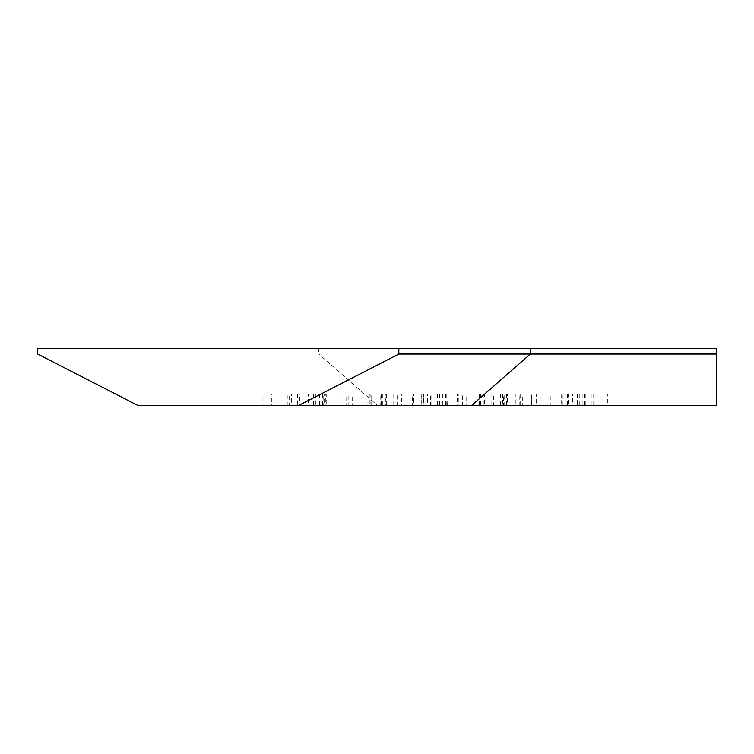 <?xml version="1.0" encoding="UTF-8"?>
<svg xmlns="http://www.w3.org/2000/svg" width="754" height="754" viewBox="0 0 754 754"><rect width="100%" height="100%" fill="white"/><g stroke="black" fill="none" stroke-linecap="round" stroke-linejoin="round"><path stroke-width="0.57" stroke-dasharray="3.77 2.83" d="M370.874 405.69L348.838 405.69L370.874 405.69L370.874 394.219L367.094 394.219L367.094 405.69M291.355 405.69L258.028 405.69L299.762 405.69L281.977 405.69L291.355 405.69L291.355 394.219L287.236 394.219L287.236 405.69M346.077 405.69L299.131 405.69L346.077 405.69L346.077 394.219L324.173 394.219L324.173 405.69M324.173 394.219L297.632 394.219L297.632 405.69L299.131 405.69L299.131 394.219L314.955 394.219L314.955 405.69M385.784 405.69L423.248 405.69L380.779 405.69L380.779 394.219L381.439 394.219L381.439 405.69L385.784 405.69L385.784 394.219L397.16 394.219L397.16 405.69M397.16 394.219L369.941 394.219L369.941 405.69L371.128 405.69L371.128 394.219L401.628 394.219L401.628 405.69M138.331 405.69L377.735 405.69L318.782 354.05L716.3 354.05L716.3 405.69L471.382 405.69M425.822 394.219L457.48 394.219L412.608 394.219L412.608 405.69L413.701 405.69L413.701 394.219L425.822 394.219L425.822 405.69M419.903 405.69L421.137 405.69L421.137 394.219L419.903 394.219L419.903 405.69M444.257 405.69L430.44 405.69L430.44 394.219L431.052 394.219L431.052 405.69L447.989 405.69L447.989 394.219L447.537 405.69L458.884 405.69L458.884 394.219L457.48 394.219L457.48 405.69L448.14 405.69M427.556 405.69L433.861 405.69L423.72 405.69L423.72 394.219L424.153 405.69L427.556 405.69L427.556 394.219M484.388 405.69L462.353 405.69L484.388 405.69L484.388 394.219L480.6 394.219L480.6 405.69M564.934 405.69L532.974 405.69L564.934 405.69L564.934 394.219L543.031 394.219L543.031 405.69M592.946 405.69L562.296 405.69L592.946 405.69L592.946 394.219L607.752 394.219L607.752 405.69M607.752 394.219L561.193 394.219L561.193 405.69L562.296 405.69L562.296 394.219L571.909 394.219L571.909 405.69M571.909 394.219L566.97 394.219L566.97 405.69L568.309 405.69L568.309 394.219L592.946 394.219M522.711 405.69L479.403 405.69L531.212 405.69L502.701 405.69L502.701 394.219L503.559 394.219L503.559 405.69L522.711 405.69L522.711 394.219L504.153 394.219L504.153 405.69M504.153 394.219L479.403 394.219L506.641 394.219L491.844 394.219L491.844 405.69L493.559 405.69L493.559 394.219L519.204 394.219L519.204 405.69M519.204 394.219L531.561 394.219L531.561 405.69L531.212 394.219L520.646 394.219L520.646 405.69M435.821 394.219L435.821 405.69L429.252 405.69M435.821 405.69L425.199 405.69M439.61 394.219L439.61 405.69L437.574 405.69M439.61 405.69L433.861 405.69M716.3 354.05L716.3 348.31L37.7 348.31M530.326 348.31L318.782 348.31L318.782 354.05L37.7 354.05M585.858 394.219L585.858 405.69M567.385 394.219L567.385 405.69M578.045 394.219L577.413 394.219L577.413 405.69L593.718 405.69L578.045 405.69L578.045 394.219L593.718 394.219L578.045 394.219M572.588 394.219L572.097 394.219L572.097 405.69L584.378 405.69L572.588 405.69L572.588 394.219L584.378 394.219L572.588 394.219M577.187 394.219L577.187 405.69M579.769 394.219L579.769 405.69M582.182 394.219L582.182 405.69M584.378 394.219L584.378 405.69M586.028 394.219L586.028 405.69M588.111 394.219L588.111 405.69M593.718 394.219L593.718 405.69M543.031 394.219L532.974 394.219L532.974 405.69M532.974 394.219L550.891 394.219L550.891 405.69M550.891 394.219L536.235 394.219L536.235 405.69M536.235 394.219L540.213 394.219L540.213 405.69M540.213 394.219L564.934 394.219M479.403 394.219L479.403 405.69M483.248 394.219L483.248 405.69M500.486 394.219L500.486 405.69M506.641 394.219L506.641 405.69M503.012 394.219L503.012 405.69M520.646 394.219L515.123 394.219L515.123 405.69M515.123 394.219L503.559 394.219L507.527 394.219L507.527 405.69M507.527 394.219L515.284 394.219L515.284 405.69M515.284 394.219L522.711 394.219M480.6 394.219L462.353 394.219L462.353 405.69M462.353 394.219L466.132 394.219L466.132 405.69M466.132 394.219L484.388 394.219M445.491 394.219L445.491 405.69M437.386 394.219L437.386 405.69M401.628 394.219L423.248 394.219L423.22 405.69L423.248 394.219L421.25 394.219L421.25 405.69M446.802 394.219L446.802 405.69M442.428 394.219L442.428 405.69M436.038 394.219L436.038 405.69M314.955 394.219L312.194 394.219L312.194 405.69M312.194 394.219L323.183 394.219L323.183 405.69M323.183 394.219L325.794 394.219L325.794 405.69M325.794 394.219L326.736 394.219L326.736 405.69M326.736 394.219L336.011 394.219L336.011 405.69M336.011 394.219L346.077 394.219M315.426 394.219L322.684 394.219L308.348 394.219L308.348 405.69L322.684 405.69L308.82 405.69L308.82 394.219L315.426 394.219L315.426 405.69M318.197 394.219L318.197 405.69M322.684 394.219L322.684 405.69M287.236 394.219L258.028 394.219L258.028 405.69M258.028 394.219L262.147 394.219L262.147 405.69M262.147 394.219L271.779 394.219L271.779 405.69M271.779 394.219L289.564 394.219L289.564 405.69M289.564 394.219L299.762 394.219L299.762 405.69M299.762 394.219L281.977 394.219L281.977 405.69M281.977 394.219L291.355 394.219M406.971 394.219L406.971 405.69M381.222 394.219L381.222 405.69M382.796 394.219L382.796 405.69M386.651 394.219L386.651 405.69M421.25 394.219L385.784 394.219M367.094 394.219L348.838 394.219L348.838 405.69M348.838 394.219L352.627 394.219L352.627 405.69M352.627 394.219L370.874 394.219M577.555 394.219L577.555 405.69M591.202 394.219L591.202 405.69M313.494 394.219L313.494 405.69M319.517 394.219L319.517 405.69M393.098 394.219L393.098 405.69M398.018 394.219L398.018 405.69"/><path stroke-width="1.13" d="M716.3 354.05L530.326 354.05L530.326 348.31L716.3 348.31L716.3 405.69L138.331 405.69L37.7 354.05L37.7 348.31L398.828 348.31L398.828 354.05L298.198 405.69M471.382 405.69L530.326 354.05L398.828 354.05M530.326 348.31L398.828 348.31"/></g></svg>
